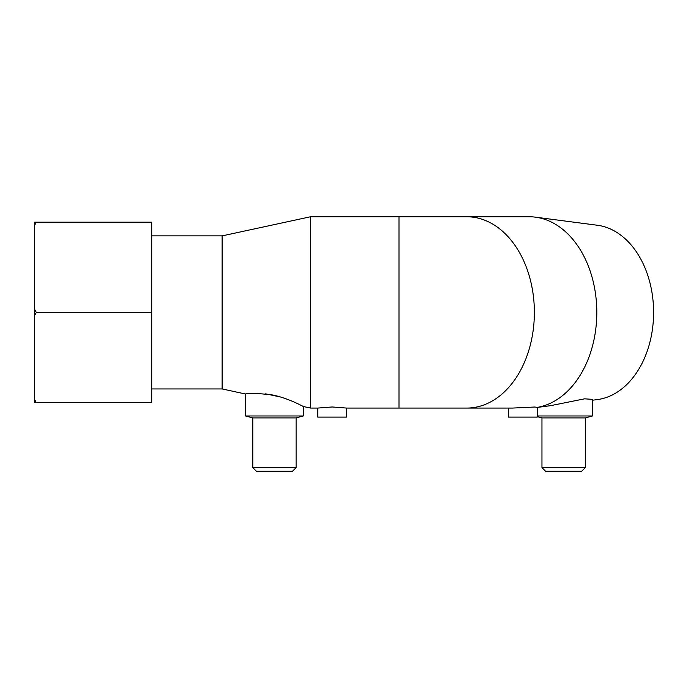 <?xml version="1.0" encoding="UTF-8"?>
<svg xmlns="http://www.w3.org/2000/svg" width="688" height="688" viewBox="0 0 688 688"><rect width="100%" height="100%" fill="white"/><g stroke="black" fill="none" stroke-linecap="round" stroke-linejoin="round"><path stroke-width="1.03" d="M592.506 400.218L597.39 399.582A87.539 61.894 90 0 0 653.6 312.412A87.539 61.894 90 0 0 597.39 225.251L535.376 217.159A95.658 67.639 90 0 0 529.167 216.754L466.713 216.754A95.658 67.639 90 0 1 466.731 216.754A95.658 67.639 90 0 1 534.37 312.412A95.658 67.639 90 0 1 466.731 408.07A95.658 67.639 90 0 1 466.713 408.07L466.645 408.07M151.721 388.944L222.112 388.944L222.112 235.889L310.546 216.754L398.988 216.754L398.988 408.07L512.577 408.07L534.765 407.021L537.225 407.416L537.225 417.1L508.346 417.1L508.346 408.07M222.112 388.944L245.573 394.018L245.573 415.973L252.788 417.908L252.788 467.634L256.4 471.246L292.503 471.246L296.107 467.634L296.107 417.908L303.331 415.973L303.331 406.513L310.546 408.07L310.546 216.754M535.376 217.159A95.658 67.639 90 0 1 596.806 312.412A95.658 67.639 90 0 1 537.139 407.408M36.344 312.412L34.4 308.938L34.4 225.647L36.344 222.172L151.721 222.172L151.721 402.661L36.344 402.661L34.4 399.186L34.4 315.887L36.344 312.412L151.721 312.412M34.4 315.887L34.4 308.938M280.704 397.045L265.62 393.837M346.649 408.07L346.649 417.1L317.77 417.1L317.77 408.07L332.209 406.978L346.649 408.07L398.988 408.07M541.963 417.908L585.282 417.908L585.282 467.634L541.963 467.634L541.963 417.908L537.225 416.636M537.225 415.973L592.506 415.973L592.506 399.358L584.628 398.825L550.219 405.731L537.225 407.425M541.963 467.634L545.575 471.246L581.67 471.246L585.282 467.634M303.331 415.973L245.573 415.973M245.573 394.018C247.078 392.805 256.022 393.115 272.396 394.938C288.487 398.146 303.503 406.677 303.331 406.513M296.107 417.908L252.788 417.908M296.107 467.634L252.788 467.634M34.4 399.186L34.4 402.661L36.344 402.661M36.344 222.172L34.4 222.172L34.4 225.647M466.731 216.754L398.988 216.754M151.721 235.889L222.112 235.889M585.282 417.908L592.506 415.973M310.546 408.07L317.77 408.07"/></g></svg>
